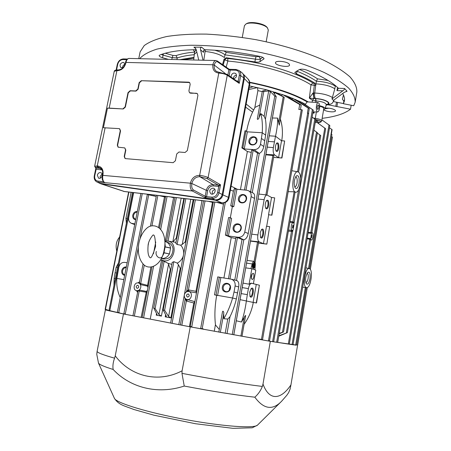 <?xml version="1.0" encoding="UTF-8"?>
<svg xmlns="http://www.w3.org/2000/svg" width="451" height="451" viewBox="0 0 451 451"><rect width="100%" height="100%" fill="white"/><g stroke="black" fill="none" stroke-linecap="round" stroke-linejoin="round"><path stroke-width="0.68" d="M156.362 251.444C154.535 256.281 161.244 260.971 162.777 255.345C159.35 265.442 149.952 270.048 144.078 264.991C134.691 256.01 137.408 235.732 147.364 227.744C153.391 222.856 165.139 226.661 164.959 244.2L164.711 246.855L165.105 246.827L165.246 245.919L164.976 243.501M162.777 255.345L163.628 252.509L163.955 252.825L164.051 252.475L163.719 252.177L164.677 247.204L165.066 247.193L164.006 252.707L169.418 253.947C167.411 257.262 164.739 258.75 161.402 258.412M164.006 252.707L163.741 253.744L163.984 252.836L169.418 253.947M162.399 256.298L163.741 253.744M164.936 241.573L166.024 241.866C168.55 242.897 170.066 244.938 170.557 247.988L165.134 246.838L165.246 245.919M170.557 247.988L169.475 253.84L170.574 248.106L165.111 246.962M161.379 258.457L162.958 258.93C169.266 259.505 172.62 256.168 173.026 248.907C172.558 245.818 171.047 243.749 168.488 242.694L168.195 242.593M236.369 298.962C234.706 305.586 232.592 311.489 230.027 316.67L227.755 319.071L223.792 318.722C227.31 312.836 230.252 305.936 232.609 298.015L236.369 298.962L238.709 286.96C239.165 283.527 238.551 281.407 236.871 280.601L236.696 280.556M250.604 191.793L257.544 153.12L253.169 150.29L251.743 150.183M309.955 278.887C308.946 283.403 307.712 284.998 306.252 283.668C305.051 279.71 305.558 275.939 307.785 272.365C309.752 271.468 310.48 273.644 309.955 278.887M302.689 287.208L306.257 287.563C302.153 286.509 305.203 267.246 309.245 268.61L309.42 268.655C313.422 269.625 310.739 288.172 306.663 287.642L306.257 287.563L296.685 345.004L296.031 344.891L295.974 345.224M299.041 183.512C298.038 187.92 296.741 189.386 295.146 187.909C293.635 183.861 293.984 179.887 296.194 175.991C298.618 174.796 299.565 177.299 299.041 183.512M295.089 191.979C290.715 190.04 293.268 170.613 297.739 171.792L298.506 172.119C302.542 174.56 300.253 192.481 295.941 192.194L295.089 191.979L269.551 340.821L268.497 340.635L294.125 191.788L295.089 191.979M307.12 273.238L307.131 273.244C308.168 273.689 308.49 275.443 308.106 278.498C307.588 281.103 306.838 282.461 305.868 282.574L305.812 282.563M295.58 176.871L295.721 176.865C297.034 177.39 297.48 179.442 297.057 183.016C296.566 185.468 295.828 186.748 294.836 186.866L294.638 186.821M219.304 329.439L215.488 324.985C214.417 315.818 214.823 305.93 216.7 295.326L217.596 295.473L220.866 277.506L217.771 276.875L214.496 294.83L232.609 298.015L234.024 292.006L237.638 292.958M222.281 313.327L222.388 312.357C222.698 309.814 224.096 312.081 223.719 313.586L223.792 318.722M235.461 188.535L232.282 205.983L230.732 205.814L233.398 191.196L234.458 188.439L236.916 189.257L246.759 190.226L248.563 190.773C250.615 192.03 251.472 193.981 251.128 196.625L244.775 232.04C243.799 235.597 241.629 237.344 238.28 237.277L228.415 235.997L231.617 218.385L230.145 217.715L226.938 235.332L225.387 235.134L231.245 237.576L223.916 277.991M127.154 262.781L124.606 262.381C121.691 262.273 119.757 263.88 118.805 267.212L116.86 278.43C116.319 285.1 117.452 291.487 120.259 297.598M241.99 336.322L245.66 315.531C245.299 315.503 244.808 316.14 244.2 317.448L241.482 322.02C243.641 315.942 245.282 308.839 246.409 300.704L247.328 294.633L241.133 293.607M241.482 322.02L236.296 320.785M275.42 92.258L284.215 97.298L274.665 92.573L273.385 92.365L276.215 96.576L274.766 96.114L270.375 91.519L268.711 90.91L263.756 91.598L262.352 91.079L266.716 89.822L286.763 95.995L300.732 101.858L313.327 110.162L302.745 102.873L305.389 104.305L304.763 104.271M278.56 157.664L281.531 140.757L284.666 140.966L281.931 158.002L278.56 157.664L274.558 154.879C273.278 153.599 272.878 151.17 273.357 147.59L275.516 136.236C277.111 128.952 277.81 122.909 277.613 118.1L272.398 118.01M277.613 118.1L279.293 125.169L284.215 97.298M235.721 238.54L231.245 237.576M215.448 324.669L214.248 331.282M230.314 217.794L232.361 206.547L233.742 206.699L236.916 189.257M233.144 227.563C232.073 233.161 240.248 234.21 241.234 228.567C242.277 222.941 234.103 221.965 233.144 227.563M246.528 199.133C245.558 204.72 237.389 203.829 238.449 198.288C239.402 192.746 247.565 193.564 246.528 199.133M134.855 223.882L131.314 223.284C129.189 222.202 128.321 220.257 128.715 217.455L133.659 192.616M137.307 211.485C135.041 211.361 133.53 212.579 132.774 215.15C132.493 217.777 133.462 219.31 135.672 219.733M131.123 192.323L125.942 218.261L126.37 223.239M268.74 205.385C267.979 208.514 267.003 209.506 265.814 208.362C264.799 205.65 265.058 203.023 266.603 200.475C268.368 199.556 269.084 201.197 268.74 205.385M260.176 232.784L260.599 237.446C263.514 241.364 265.284 226.193 261.524 229.553L260.176 232.784M269.647 226.639L266.84 244.121L269.647 226.639L266.496 226.261L263.44 243.658L259.201 241.86C257.842 240.902 257.403 238.596 257.893 234.943L264.134 199.692C264.76 196.698 265.718 195.142 267.003 195.018L271.558 197.487L268.525 214.715L271.908 215.195L268.525 214.715M266.676 226.284L268.695 214.806M249.691 292.13L250.023 296.499C252.842 300.642 255.176 285.269 251.235 288.544L249.691 292.13M247.328 294.633L248.394 288.612C249.138 285.179 250.249 283.408 251.72 283.301L259.381 285.218L256.275 302.937L253.112 302.395L256.23 284.654M278.791 148.289C278.109 151.17 277.213 152.088 276.085 151.04C274.992 148.385 275.172 145.758 276.626 143.147C278.397 142.234 279.118 143.948 278.791 148.289M234.757 280.065L242.04 239.487L243.805 239.808C245.908 239.295 247.396 237.198 248.259 233.511L254.533 198.401C254.928 195.734 254.522 193.986 253.315 193.158L253.174 193.09M228.415 235.997L226.938 235.332M242.04 239.487L237.435 237.542L236.003 237.356M262.352 91.079L257.431 118.314C256.901 120.445 258.936 118.884 259.066 117.581L260.757 113.562C262.206 118.72 262.702 125.119 262.245 132.757L260.509 144.286C259.55 147.759 257.403 149.552 254.065 149.659L244.25 148.948L242.852 147.967L241.866 147.894L247.362 151.502L240.456 189.606M257.544 153.12L259.291 153.419C261.45 152.432 262.95 150.127 263.801 146.502L265.639 135.142C266.276 128.997 266.203 123.681 265.413 119.194L264.145 116.358L268.711 90.91M251.275 152.421L247.362 151.502M259.832 105.038L254.945 107.411L252.599 112.169C249.972 117.615 247.965 123.991 246.579 131.292M257.431 118.314L257.645 117.508M113.968 285.444L114.148 278.301L115.061 272.754L116.454 272.985M280.37 119.07C282.535 125.964 282.986 133.197 281.712 140.774M240.062 299.644L253.293 302.441C251.844 310.474 248.783 317.763 244.109 324.314M246.562 263.125L252.21 263.948C252.723 262.256 253.366 261.405 254.144 261.383L255.007 262.24L255.334 264.089M256.969 141.129C256.016 146.609 247.875 146.028 248.918 140.594C249.848 135.159 257.983 135.666 256.969 141.129M244.25 148.948L247.362 131.844L245.97 130.858L242.852 147.967M254.054 265.836L254.9 266.045L254.95 265.746L253.169 265.115L253.952 265.707L253.721 267.725L254.071 265.746L254.9 266.045M253.017 265.47L253.501 265.639L253.191 267.392M254.567 263.66L254.685 264.5M254.691 264.85L254.612 265.628M254.544 265.989L253.733 267.674M253.693 263.401L254.753 263.688L254.088 263.136L254.753 263.688M253.344 264.077L254.905 264.579L254.854 264.878L253.236 264.393M253.383 283.792L255.79 270.126L251.821 268.762L249.093 284.203L250.97 283.177M252.21 263.948L250.914 268.627L251.821 268.762M301.307 109.627L302.311 109.993L262.538 339.631L261.462 339.445L301.307 109.627L298.833 109.475L299.695 104.514L282.546 94.518L281.492 95.635M288.166 191.664L294.125 191.788M241.866 147.894L244.983 130.796L245.97 130.858M214.496 294.83L216.7 295.326M219.321 277.117L216.052 295.095M230.732 205.814L232.361 206.547M232.282 205.983L233.742 206.699M225.387 235.134L228.595 217.534L230.145 217.715M253.293 302.441L256.275 302.937M256.523 302.999L259.381 285.218M271.908 215.195L274.693 197.865L271.677 215.071M274.693 197.865L271.558 197.487M263.44 243.658L266.603 244.014M284.666 140.966L281.706 157.844M193.907 199.652L170.613 323.029L172.034 323.305M142.24 317.583L143.345 317.78M311.517 237.824L311.917 234.96L311.517 237.824M310.547 240.349L310.683 239.357L311.348 240.039C312.893 240.293 313.834 233.257 312.323 232.801L311.387 233.308L310.683 239.357L310.074 239.306L310.491 238.652L307.21 238.1M308.174 232.389L311.201 232.631L311.387 233.308L308.078 232.975M312.284 232.784L311.917 232.282L312.154 232.761M311.945 232.017L311.765 232.896L311.201 232.631M313.913 130.198L317.414 132.662L283.544 331.947L279.248 333.351M156.982 314.279L157.106 314.832L156.221 315.131L161.407 316.117L158.955 314.505L155.099 308.552L153.706 308.016L156.982 314.279M163.217 310.051L166.233 315.88L166.346 316.444L165.201 316.833L170.85 317.904L168.584 316.467L164.598 310.254L163.217 310.051M170.861 269.45L170.331 269.286L161.407 316.117M158.955 314.505L168.55 264.269L170.331 269.286M168.55 264.269L167.896 263.209M161.633 260.137L168.409 263.463L171.831 264.359M147.049 292.344L139.038 291.03L138.22 290.579L136.349 290.636C132.538 289.666 134.088 282.349 137.989 282.89L138.739 283.059L139.562 282.422L139.59 283.561L140.334 284.457C141.259 286.52 140.898 288.364 139.258 289.982L146.412 291.436L147.449 290.275M137.217 290.76L137.752 291.656L138.22 290.579L139.258 289.982L139.038 291.03M138.739 283.059L148.356 285.573M139.568 281.728C139.765 282.084 139.246 282.473 138.006 282.89L139.562 281.807M139.596 281.678L139.562 282.422M137.764 285.269L137.888 285.303C139.235 286.718 138.976 287.738 137.121 288.352C135.683 287.011 135.898 285.985 137.764 285.269M147.967 287.591L147.438 286.148L140.797 284.649L140.334 284.457L140.52 283.437M136.535 290.686L137.504 292.366M137.527 292.231L136.619 290.72M168.584 316.467L178.393 264.658L177.26 263.125L173.844 261.665L172.293 262.403M184.358 294.836L201.969 200.864L200.058 200.374M186.207 292.017L186.652 291.188L187.002 291.622L188.067 291.431L187.565 290.529L188.253 289.886L189.324 291.617L188.868 291.532C193.09 292.378 191.636 300.203 187.362 299.588L194.866 301.657M194.843 301.758L193.806 302.993L194.59 303.14M187.813 299.701L186.184 300.952L185.643 298.878L184.842 297.936C183.833 295.8 184.194 293.9 185.908 292.231L187.002 291.622L187.565 290.529M188.253 289.886L188.868 291.532L188.067 291.431M186.184 300.952L187.362 299.588L185.643 298.878L185.152 299.193L185.023 298.212M186.562 299.408L185.773 300.078M203.57 200.78L186.652 291.188L186.071 292.107M196.506 292.795L195.976 291.295L196.754 291.47M312.12 117.198L315.706 119.667L312.131 117.13M277.512 342.399L276.745 342.264M288.646 344.102L288.939 344.136M302.745 102.873L300.732 101.858L300.321 102.636M290.089 221.407L293.454 221.971L293.855 223.47L293.764 222.388M292.778 222.653L298.675 189.578M288.601 230.061L292.062 230.393L291.831 231.459L288.414 231.143M291.335 230.314L291.498 231.431L272.601 341.644M292.592 230.568L293.105 229.863L294.075 224.226L293.86 223.335M292.417 228.076L292.84 225.038C293.471 226.114 293.359 227.135 292.496 228.105L292.417 228.076M293.342 222.783L293.454 221.971M293.539 222.941L293.116 222.709C291.374 222.304 290.331 229.897 292.062 230.393L292.688 230.292L292.254 231.2L292.254 230.438M292.254 231.2L291.831 231.459M310.074 239.306L307.103 238.754M188.168 293.911L188.321 293.951C189.758 295.444 189.493 296.493 187.526 297.108C185.975 295.704 186.19 294.638 188.168 293.911M196.489 292.874L189.324 291.617M137.752 291.656L132.927 315.768M164.908 241.071L167.84 241.06C178.675 242.587 174.413 262.899 163.668 260.751L160.725 259.629M177.26 263.125C179.786 261.811 181.646 259.815 182.841 257.138L183.303 255.813M183.658 253.924L183.709 252.537C183.574 249.645 182.559 247.187 180.665 245.164L182.221 244.453L185.214 241.877L185.806 242.542M175.918 243.365L177.108 244.498L180.665 245.164M176.014 242.39L175.033 242.204M172.919 241.866L176.279 238.072L176.837 238.06M181.037 267.821L180.231 268.272L170.85 317.904M178.393 264.658L180.231 268.272M318.028 102.557L319.359 103.848C320.018 107.952 319.488 110.664 317.763 111.972C315.7 112.327 315.948 103.065 318.028 102.557L307.142 101.875L305.389 104.305M318.744 107.952L317.87 109.537C316.912 108.026 316.991 106.498 318.113 104.959C318.727 105.218 318.936 106.216 318.744 107.952M243.01 283.081L249.093 284.203M220.866 277.506L231.34 279.192C234.199 280.302 235.456 282.557 235.112 285.957L234.024 292.006M115.061 272.754L116.161 267.263L118.438 263.034M309.245 268.61L305.941 267.832M307.142 101.875C293.714 94.056 274.591 87.641 249.775 82.618M321.71 120.891L323.807 108.544C323.79 107.721 322.426 106.966 319.703 106.273M226.289 52.429L255.959 56.679L255.396 59.132L224.97 54.842L226.289 52.429L223.876 50.94M335.397 85.589L335.268 86.124C330.893 83.3 324.596 81.659 316.377 81.208L317.549 78.852C312.797 75.655 306.793 72.538 299.532 69.493M214.659 50.202C219.361 51.482 222.794 53.026 224.97 54.842L224.44 57.581C220.049 54.346 213.599 52.31 205.081 51.476L203.813 60.237M205.408 49.773L205.081 51.476M203.035 60.22L200.571 49.903C200.283 48.268 200.644 47.366 201.653 47.214L193.913 47.152L194.967 47.609L196.281 49.864L198.761 60.118M196.816 52.09L194.274 54.351M333.413 100.415L344.231 92.354L347.073 91.26L344.592 88.492C344.789 88.971 344.203 89.755 342.845 90.831L331.975 98.938L333.413 100.415M336.074 86.147L335.268 86.124L334.822 88.779C330.453 85.978 324.162 84.343 315.948 83.875L316.377 81.208C311.399 77.786 304.944 74.454 297.023 71.207L296.544 73.941L294.796 72.402L299.301 69.601C301.195 68.907 303.658 69.065 306.691 70.063C321.54 76.067 332.122 82.138 338.436 88.272L344.592 88.492M334.822 88.779L331.975 98.938M332.562 97.568C328.379 94.998 322.426 93.475 314.697 93.002C314.42 95.651 314.697 97.506 315.525 98.566L314.55 98.527C313.721 97.467 313.439 95.612 313.716 92.968L314.697 93.002L315.948 83.875L315.711 85.555L310.976 84.85L312.859 82.984C296.273 72.053 260.092 61.443 227.761 58.534L227.845 61.043L224.66 59.825L226.678 58.179L226.171 57.745L223.989 59.261L224.66 59.825L223.183 65.079M326.287 104.536C332.37 103.431 324.325 98.944 315.706 98.741L314.415 98.504C313.58 97.427 313.242 95.578 313.406 92.962L313.716 92.968M314.415 98.504L313.997 98.487L312.938 93.081L313.406 92.962L314.296 85.51L313.964 83.26L312.859 82.984M312.938 93.081L309.358 98.166L312.43 100.223L312.177 102.18M315.525 98.735L315.852 100.945L312.43 100.223L313.997 98.487L309.358 98.166L310.976 84.85C294.712 74.229 259.404 63.918 227.845 61.043L226.154 67.148M342.845 90.831L336.959 90.634L338.464 88.3M255.959 56.679L258.987 56.555L260.436 58.929C259.421 59.481 257.741 59.549 255.396 59.132L254.894 61.9C257.239 62.317 258.919 62.255 259.928 61.714L264.004 58.788C263.965 57.841 262.583 57.046 259.849 56.398C240.569 52.457 222.213 50.241 204.777 49.757L203.497 50.974L203.514 52.327L200.571 49.903M249.459 85.91L266.716 89.822M260.757 113.562L264.145 116.358M308.507 113.246L309.301 108.595L295.608 99.496M308.456 113.511L307.413 113.038L308.258 108.116L292.631 98.245L291.887 99.254M269.298 341.136L269.36 340.793M260.509 339.609L260.571 339.27M300.428 109.576L301.2 105.111L286.763 95.995M268.159 340.939L268.497 340.635M296.702 344.885L297.677 345.06L307.306 287.496M310.322 269.456L332.466 137.087L331.547 136.783M309.465 268.672L331.93 134.483L331.327 134.212L332.094 129.646L329.467 127.842M314.234 111.944L314.02 113.167L313.09 111.933M154.203 195.018L154.022 195.926M170.388 196.907L173.573 197.69L165.246 241.014M184.329 294.977L178.771 324.619M161.571 260.109L150.228 319.105M181.088 198.158L183.805 198.592L176.279 238.072M190.993 199.314L193.191 199.675L185.214 241.877M158.944 195.571L165.489 197.121M208.531 201.36L213.238 202.589M107.315 310.068L124.234 314.088L190.593 326.896L269.41 341.159L293.015 344.773L310.587 240.152M321.884 119.853L329.839 125.62L311.917 232.271M281.931 158.002L273.594 157.41M266.84 244.121L258.457 243.117M258.885 339.327L258.947 338.96L261.462 339.445M118.382 312.887L118.444 312.566M126.319 266.986C124.048 266.772 122.531 267.967 121.764 270.577C121.477 273.267 122.441 274.868 124.656 275.386M233.398 191.196L230.416 190.006M254.905 269.822L255.227 265.966M253.614 268.413L253.197 268.351C252.425 268.041 252.165 266.902 252.419 264.946L254.048 262.386M252.053 279.445C250.824 277.077 251.145 275.02 253.017 273.278C254.697 273.289 253.766 279.84 252.137 279.462L252.053 279.445M248.794 89.557L257.521 87.601L257.899 90.617L262.251 91.649M257.899 90.617L254.815 107.631M266.953 195.007L273.909 155.623L265.848 154.811M255.052 262.369L258.615 242.204L250.48 241.105M128.625 192.03L105.151 309.375L107.366 309.809L107.253 310.389M203.17 329.241L203.238 328.869L200.667 328.413L223.719 202.922M315.615 120.203L318.118 121.274L315.396 121.511M289.362 343.927L325.656 128.744L317.104 122.475M279.163 333.847L283.544 331.947M278.763 336.209L287.388 332.646L278.836 335.769M317.341 133.096L320.757 135.582L287.388 332.646M117.446 312.368L119.38 312.723L119.312 313.079M156.215 196.473L147.421 194.522M124.042 314.048L124.11 313.71M123.969 313.67L125.04 313.885L124.972 314.229M223.482 204.218L216.587 202.302M190.198 326.823L190.266 326.456L191.923 326.766L191.855 327.133M190.266 326.456L213.362 201.924M201.146 328.864L201.208 328.525M253.513 109.954L246.15 104.012M249.053 88.148L253.203 86.665M301.2 105.111L299.695 104.514M309.301 108.595L308.258 108.116M116.803 251.122C115.349 245.688 116.29 240.986 119.622 237.012M222.366 286.988C221.272 292.693 229.474 294.069 230.478 288.313C231.543 282.574 223.346 281.277 222.366 286.988M245.722 267.86L250.914 268.627M249.848 296.121L250.299 296.38C252.318 296.871 253.552 288.719 251.466 288.691L251.004 288.798M260.407 237.068L260.858 237.305C262.86 237.7 263.807 229.632 261.749 229.689L261.309 229.807M276.418 143.412L276.813 143.288C277.906 143.7 278.295 145.295 277.974 148.08C277.613 149.845 277.055 150.764 276.3 150.848L275.871 150.668M266.389 200.734L266.817 200.61C267.871 201.005 268.232 202.533 267.911 205.188C267.511 207.122 266.891 208.125 266.056 208.204L265.611 207.984M126.195 267.623C124.38 267.635 123.185 268.672 122.604 270.741C122.351 272.866 123.072 274.219 124.769 274.806L124.769 274.806M137.172 212.162C135.362 212.235 134.172 213.295 133.603 215.33C133.349 217.202 133.953 218.464 135.407 219.118L135.779 219.214M223.228 287.163C223.003 289.407 223.848 290.867 225.771 291.543C229.892 292.744 232.068 285.303 227.975 284.023C225.596 283.521 224.012 284.57 223.228 287.163M230.213 287.061L229.418 288.815L229.396 290.094M233.996 227.755C233.765 229.66 234.43 231.002 235.991 231.769C239.836 233.533 243.044 226.571 239.227 224.75C236.685 223.921 234.937 224.919 233.996 227.755M240.958 228.285L239.909 230.686M256.636 141.27C255.559 144.258 253.71 145.25 251.083 144.235C247.233 141.93 252.154 135.063 255.548 138.023L256.636 141.27M245.181 201.309L246.161 199.432M246.207 199.212C245.288 201.992 243.568 203.023 241.048 202.307C236.826 200.447 240.919 192.966 244.741 195.554L246.009 197.093L246.207 199.212M253.073 265.081L254.398 262.944C255.497 264.743 255.266 266.406 253.721 267.922C253.079 267.663 252.859 266.716 253.073 265.081M252.87 265.008L254.465 262.448C255.779 264.607 255.508 266.597 253.654 268.418C252.881 268.108 252.622 266.969 252.87 265.008M253.71 263.384L254.037 263.429M254.854 264.878L253.547 264.41L253.603 264.111M253.242 264.365L253.547 264.41M253.501 265.639L253.952 265.707M253.321 267.64L253.603 267.68M253.338 267.668L253.721 267.725M251.912 274.242L251.325 278.205M251.359 278.368L251.991 274.095M293.015 344.773L295.997 345.1M107.332 309.995L105.399 309.899L123.478 313.958L190.254 326.851L270.335 341.339L296.008 345.015M97.157 351.109L97.117 351.301C97.145 352.597 102.969 354.892 114.582 358.179L115.23 355.862C130.677 376.455 158.194 383.395 182.103 370.801L181.973 373.355C213.436 379.381 240.231 383.739 262.352 386.428L262.995 384.038C269.157 401.007 280.77 400.093 290.946 384.878L297.53 345.5M290.946 384.878L290.123 389.01L288.634 392.607L286.813 395.296L281.621 401.227C272.641 410.602 263.711 409.26 254.832 397.196C258.169 394.247 260.678 390.656 262.352 386.428M181.973 373.355L184.245 386.05C157.625 394.85 130.283 387.747 113.15 369.465C112.581 366.009 113.054 362.243 114.582 358.179M182.103 370.801L190.254 326.851M262.995 384.038L270.335 341.339M115.23 355.862L123.478 313.958M100.663 183.737L124.149 191.466L221.762 202.86C225.258 202.899 227.496 201.067 228.471 197.363L222.89 194.883L244.307 78.547L249.29 83.655L249.24 81.152L248.016 78.987M222.05 202.939L124.606 191.562L101.514 183.929L215.533 200.233L214.58 199.776L100.596 183.489L96.926 181.973M94.468 175.884C94.017 178.675 94.789 180.682 96.779 181.905L101.763 183.963L99.417 183.185M98.814 182.909L100.088 183.394M222.202 194.578L222.884 194.922C221.96 198.327 219.738 200.114 216.221 200.295L215.533 200.233L216.221 200.295M242.88 73.705L244.273 76.287L244.307 78.547L243.675 78.017M122.604 67.774C122.514 66.128 123.281 65 124.904 64.397M100.302 178.122L100.128 176.375L102.101 174.052M212.545 194.093C211.739 191.81 212.534 190.288 214.918 189.533M233.471 78.773L233.477 77.775C233.9 76.219 234.932 75.351 236.578 75.182M214.58 199.776L214.851 199.816C218.69 199.985 221.142 198.226 222.208 194.539L243.715 77.797C244.042 75.576 243.354 73.784 241.64 72.414L238.872 70.452L236.042 69.488L235.58 70.181C238.342 70.565 239.588 72.261 239.312 75.289L238.241 81.062L239.244 83.373L240.665 75.661C241.003 73.428 240.406 71.692 238.872 70.452L236.042 69.488L229.429 69.291M189.696 82.544L141.276 80.701L188.732 82.167L189.606 82.465L190.187 84.264L188.907 90.899L189.516 92.726L197.307 93.549L197.916 95.381L187.357 150.527L185.068 152.483L178.991 152.01L176.724 153.954L175.411 160.753L173.15 162.687L125.553 158.634L125.034 158.487L124.228 156.463L125.553 149.907L124.775 147.911L118.145 147.195M119.656 128.851L120.547 130.858L120.265 130.711L117.316 145.183L118.089 147.167M120.265 130.711L119.543 128.783L118.963 128.608L103.414 127.734L107.456 108.155L109.176 108.099L116.91 70.61L114.244 71.32M141.541 80.876L139.41 82.792L138.119 89.202L135.988 91.108L130.401 90.899L128.293 92.793L125.384 107.073L123.275 108.962L109.176 108.099M122.999 108.804L125.107 106.91L128.016 92.63L130.13 90.73L135.717 90.939L137.848 89.027L139.145 82.618L141.276 80.701M225.314 73.513L214.287 65.113L212.883 64.713C213.47 62.097 214.462 60.705 215.849 60.53L216.012 60.535M231.183 77.211L231.115 75.836C232.124 73.265 233.686 72.504 235.8 73.552C237.187 76.005 236.425 77.752 233.511 78.795M206.592 196.58L205.194 196.286L206.592 196.58L207.702 190.632L206.31 190.311C207.353 186.579 209.614 184.69 213.097 184.645L199.787 176.685C195.723 176.826 193.073 179.086 191.838 183.467L190.384 183.179C189.871 187.03 190.508 189.623 192.289 190.959L205.053 197.713L212.252 198.423C215.719 198.378 217.98 196.495 219.023 192.763L220.505 184.763L218.419 185.164L218.741 186.443L218.453 185.169M212.957 188.101L213.853 188.377C216.954 189.882 213.949 195.599 210.972 193.862C208.841 191.106 209.501 189.189 212.957 188.101M97.331 175.197C98.025 173.116 99.237 172.288 100.962 172.722C103.815 173.855 101.3 179.537 98.56 178.162L97.331 175.197M123.151 67.532L120.823 67.565C119.34 65.136 120.062 63.394 122.988 62.339L124.042 62.672L124.893 64.82M246.387 23.756L246.725 23.553C250.57 21.141 263.688 23.407 266.772 27.026L267.093 27.398M244.431 25.735L245.812 24.106C249.95 21.507 264.1 23.954 267.415 27.849L268.306 30.042L266.186 41.74M101.514 183.929L99.496 183.213M124.775 147.911L125.829 150.042L124.504 156.598L125.203 158.56M120.547 130.858L117.598 145.323L118.263 147.24M189.668 92.827L190.615 93.194L196.433 93.25M197.397 93.622L196.681 93.425M95.832 168.37L96.086 169.193L95.826 168.392M95.787 167.975L95.837 167.975C94.941 167.304 95.533 167.045 97.602 167.191L97.247 165.951L94.62 166.284M102.044 169.926L96.193 169.204L95.837 167.975L100.584 168.42L97.602 167.191M94.304 175.766L95.809 168.482M104.266 182.458L103.465 181.719M104.671 182.672L104.153 182.554M222.208 194.539L219.023 192.763L217.63 192.442C216.768 195.554 214.885 197.126 211.981 197.16L206.581 196.636L205.053 197.713L205.194 196.286M217.63 192.442L218.741 186.443L220.505 184.763L208.108 177.587L206.947 178.562L218.419 185.164L213.097 184.645L213.362 185.919L218.673 186.438M226.904 74.302L238.128 81.941L239.244 83.373L227.259 75.238L208.108 177.587C206.017 176.544 203.204 175.811 199.669 175.377L199.917 176.696L206.947 178.562M236.769 81.017L238.241 81.062L237.846 81.749M238.179 81.062L237.829 81.738M235.58 70.181L230.224 70.074L228.871 69.702L229.029 69.15L230.23 70.023L228.877 69.674M96.779 181.905L96.779 181.905C94.665 180.586 93.842 178.54 94.31 175.76L94.738 175.732L96.193 169.204M190.384 183.179L102.4 175.332L102.535 174.655L102.98 174.622L102.845 175.304C102.304 178.951 102.963 181.415 104.818 182.706L98.267 182.339L97.906 181.116C95.42 180.575 94.366 178.776 94.738 175.732M219.581 72.425L218.78 73.085L199.669 175.377M218.96 73.096C222.473 73.321 225.241 74.037 227.259 75.238L226.938 74.325L219.428 72.369L218.78 73.085C214.366 72.408 212.398 69.634 212.872 64.769L125.981 62.413C126.573 59.921 127.594 58.591 129.042 58.427L129.212 58.427M123.275 108.962L107.456 108.155M296.544 73.941C304.008 76.974 310.175 80.092 315.04 83.288L315.711 85.555M139.647 58.681C143.006 54.943 148.7 51.78 156.717 49.193C166.041 47.034 177.344 45.72 190.615 45.252C212.207 45.263 235.512 47.671 260.526 52.468C284.761 57.666 306.928 64.679 324.162 72.476C334.665 77.758 342.861 82.995 348.747 88.199C353.234 93.261 355.371 97.952 355.151 102.264L353.725 105.743L343.408 103.719L343.831 101.193L342.388 99.175L343.465 94.952M333.481 101.593L336.497 102.185L335.803 106.323L350.523 109.204L351.177 105.241M328.221 104.841L335.803 106.323M336.497 102.185L343.437 103.55M337.624 102.411L336.931 106.543M196.236 49.689C180.27 49.954 168.082 51.752 159.677 55.078L159.152 55.546C159.147 56.302 160.274 57.029 162.54 57.722L168.46 59.38M193.969 57.362L179.853 59.656M222.535 64.628L223.989 59.261M254.894 61.9L226.171 57.745M323.615 109.672C325.115 110.839 327.691 111.56 331.344 111.837C333.858 111.916 335.262 111.6 335.55 110.884L335.262 110.224C332.906 108.663 329.596 107.958 325.34 108.11M289.13 63.991C286.847 61.37 275.646 60.276 275.516 62.644C274.558 65.485 289.266 68.016 289.593 65.062L289.13 63.991M319.68 105.771C323.39 106.645 325.222 107.631 325.182 108.719L323.626 109.604M249.719 82.223C275.149 87.359 294.661 93.932 308.253 101.943M139.911 52.925L140.126 51.871L144.219 45.59C149.275 41.842 156.807 38.809 166.814 36.503C178.162 34.71 191.382 33.91 206.473 34.113C222.343 34.936 238.793 36.785 255.818 39.66C281.21 44.632 304.842 51.803 323.373 60.022C334.681 65.621 343.527 71.219 349.897 76.822C354.751 82.291 357.068 87.359 356.837 92.032L355.253 101.678M336.604 106.487L336.271 106.577M329.005 108.178L325.143 108.815M350.523 109.204C344.649 113.703 335.189 116.747 322.144 118.337M343.408 103.719L344.378 101.131C344.857 98.775 344.299 96.232 342.698 93.498M164.711 246.855L164.677 247.204M163.719 252.177L163.628 252.509M315.801 122.469L315.226 122.492M245.981 190.153L253.169 150.29M233.759 334.839L276.181 96.615M281.531 140.757L275.516 136.236L269.236 135.796M274.665 92.573L274.428 93.904M278.622 122.819L283.189 97.01M251.128 196.625L254.533 198.401M244.775 232.04L248.259 233.511M238.28 237.277L243.805 239.808L236.504 280.511M254.065 149.659L259.291 153.419M260.509 144.286L263.801 146.502M261.541 138.525L264.822 140.791M265.639 135.142L262.245 132.757L247.362 131.844M265.413 119.194L270.375 91.519M114.148 278.301L115.355 278.509M116.86 278.43L123.822 279.609M329.016 124.82L310.683 233.314M156.542 313.456L156.221 315.131M139.754 289.993L139.241 290.934L134.347 316.038M147.438 286.148L150.893 266.998M146.412 291.436L141.135 317.352M173.844 261.665L164.598 310.254M165.613 314.68L165.201 316.833M181.826 325.205L186.353 301.003L193.806 302.993L189.409 326.671M300.62 178.252L312.391 109.616M292.045 344.62L309.82 238.438M212.472 202.414L195.976 291.295L188.428 289.914L205.053 200.954M140.797 284.649L140.673 283.6L144.269 265.137M132.306 223.549L134.731 224.485M248.394 288.612L242.204 287.608M235.112 285.957L238.709 286.96M259.201 241.86L250.519 240.89M257.893 234.943L251.72 234.148M264.134 199.692L257.972 199.038M273.357 147.59L267.217 147.127M274.558 154.879L265.921 154.394M125.942 218.261L127.329 218.431M116.161 267.263L117.553 267.482M313.513 118.106L315.294 118.325L315.198 119.295M315.508 119.515C320.96 120.75 321.935 121.708 318.423 122.379L315.469 122.48M318.767 122.362L318.423 122.379M316.382 111.961L315.294 118.325C319.308 118.957 321.445 119.825 321.704 120.924C321.321 121.979 320.283 122.48 318.603 122.424M258.987 56.555L259.364 56.296M193.276 49.745L194.663 52.085C187.092 52.739 180.879 53.917 176.014 55.614L177.232 57.965L176.91 59.588M176.014 55.614L172.925 55.417L165.252 53.246M196.258 49.79L194.815 51.487M328.063 80.475L317.549 78.852M297.102 70.852L296.713 71.078M259.928 61.714L260.436 58.929L262.747 57.373M203.948 50.061L203.514 52.327M161.334 54.464L163.065 55.084L162.54 57.722M163.425 53.776L163.065 55.084L172.096 57.627L177.232 57.965C181.719 56.42 187.39 55.326 194.24 54.684M172.925 55.417L171.735 59.459M336.959 90.634L337.5 87.393M315.525 98.566C325.008 98.792 333.436 103.798 326.22 104.779M326.124 105.139C332.939 103.629 331.694 104.096 334.123 100.111L334.174 99.851M195.847 48.736L193.913 47.152M346.289 91.232L347.073 91.26M204.709 49.757L201.653 47.214M274.371 141.856L268.232 141.417M297.57 171.763L307.678 113.054M296.735 344.891L306.325 287.62M309.493 268.689L331.581 136.783M308.535 268.441L331.829 129.443M295.67 345.178L305.355 287.4M314.02 113.167L312.836 113.026M182.221 244.453L190.773 199.286M185.818 198.711L177.108 244.498M172.834 241.854L181.178 198.175M176.38 197.606L168.043 241.088M164.153 261.371L155.099 308.552M164.48 196.935L158.577 227.36M155.742 241.99L153.475 253.693M157.861 195.446L151.931 225.855M148.48 243.563L148.046 245.772M231.121 186.145L237.333 189.296M109.745 311.01L133.338 192.583M259.066 117.581L263.756 91.598M229.965 278.938L237.435 237.542M225.201 333.289L227.755 319.071M220.325 332.398L223.719 313.586M226.988 333.61L230.027 316.67M232.248 334.569L274.766 96.114M252.256 192.622L259.28 153.419M265.876 194.883L272.878 155.302M254.116 261.383L257.555 241.945M240.896 336.125L244.2 317.448M105.433 309.437L128.907 192.064M225.337 202.46L202.178 328.7M314.792 119.07L276.672 342.27M324.81 127.983L288.33 344.057M282.478 332.111L316.523 132.013M286.329 332.877L319.883 134.883M195.373 199.821L172.085 323.328M167.067 196.518L160.731 229.271M153.565 266.321L143.598 317.825M318.739 122.418L318.553 123.506M142.262 193.62L118.737 312.616M148.729 194.618L140.171 238.145M138.271 247.808L125.209 314.274M214.856 202.099L191.771 326.744M184.245 386.05C211.418 391.209 234.948 394.924 254.832 397.196M114.374 398.267L98.498 363.094C99.265 364.521 104.147 366.646 113.15 369.465M257.403 425.214L252.239 427.79L232.936 428.332L195.452 423.726L154.067 415.224L133.767 409.463C123.957 405.59 119.115 405.19 114.453 398.442C116.2 402.895 147.64 412.564 185.474 419.554C223.301 426.584 255.3 428.675 257.639 424.983L280.454 402.382M102.98 174.622C103.561 169.734 101.87 166.859 97.906 166.013L97.247 165.951L105.134 127.718M199.787 176.685L199.489 175.36C194.832 175.529 191.805 178.117 190.39 183.123L191.838 183.467M118.297 70.001L117.57 70.627C121.719 70.255 124.476 67.74 125.846 63.072L125.981 62.413L125.525 62.548C125.44 61.832 126.782 58.534 129.042 58.427L215.849 60.53L217.359 61.02L217.67 61.911L228.871 69.702L227.885 74.967M117.57 70.627L116.91 70.61L117.638 69.99M211.981 197.16L212.252 198.423L214.851 199.816M193.434 189.989C191.934 188.873 191.399 186.714 191.827 183.506L206.31 190.311L205.199 196.264L193.434 189.989L192.289 190.959L104.559 182.627C100.968 179.12 102.529 178.134 102.4 175.332M239.312 75.289L240.665 75.661L243.715 77.797M219.158 72.397L216.407 71.365C214.58 69.888 213.87 67.819 214.281 65.153M217.67 61.911C216.136 61.161 215.009 62.227 214.287 65.113L212.883 64.713M229.147 75.83L230.224 70.074M207.702 190.632C208.571 187.526 210.454 185.953 213.362 185.919M97.906 166.013L98.262 167.253L100.037 167.783C102.174 169.063 103.008 171.352 102.535 174.655M100.939 169.655L100.584 168.42L100.996 168.477M97.906 181.116L103.397 181.635M126.765 59.673L122.897 59.577C120.31 59.803 118.59 61.37 117.739 64.267L116.561 69.95M215.533 200.233L222.157 202.95C225.742 203.023 228.014 201.326 228.978 197.871L228.471 197.363L249.29 83.655L249.713 84.529L228.978 197.848M117.598 145.323L117.316 145.183M217.331 61.003L229.029 69.15M219.372 72.38L216.615 71.512M123.619 58.974L122.897 59.577M117.294 64.403L117.739 64.267M125.389 63.213L125.846 63.072M245.581 107.129L252.599 112.169M193.891 58.156L183.523 59.746M226.678 58.179L227.761 58.534M315.04 83.288L313.964 83.26M343.831 101.193L344.541 99.57M263.66 59.228L263.846 58.207M315.706 98.741L316.033 100.951C322.279 101.543 325.684 102.777 326.253 104.655L325.194 108.668M315.666 102.405L316.033 100.951L315.835 102.416M168.488 242.694L166.024 241.866M315.215 122.548L315.627 122.525M254.144 261.383L247.052 260.368M297.739 171.792L291.791 170.72M163.172 309.82L172.226 262.273M184.933 298.088L185.152 299.193L180.338 324.917M293.962 223.781L313.327 110.162M273.644 341.807L292.93 230.083M167.84 241.06L175.027 242.204M317.696 111.972L313.022 111.933M131.466 223.346L134.714 224.598M251.72 283.301L250.818 283.138M231.34 279.192L236.871 280.601M248.563 190.773L253.315 193.158M267.003 195.018L258.863 194.043M306.573 287.637L306.291 287.62M295.794 192.194L295.117 192.194M318.581 122.424L315.649 122.525M194.319 54.058L194.832 51.397M308.664 113.41L298.562 172.158M175.817 243.41L184.363 198.536M166.588 240.924L174.943 197.437M153.706 308.016L162.794 260.706M139.573 281.728L143.023 264.049M150.409 226.216L156.452 195.277M117.841 312.453L117.779 312.757M251.692 150.104L244.487 190.001M235.946 237.305L228.465 278.701M222.388 312.357L218.82 332.122M277.737 342.196L315.706 119.667M132.504 192.481L108.911 310.812M276.215 96.582L233.793 334.845M142.195 317.391L151.993 266.812M159.502 228.054L165.641 196.354M117.339 312.351L140.875 193.462M123.867 313.659L147.325 194.477M254.465 262.448L254.009 262.381M311.308 240.033L310.773 239.988M293.116 222.709L289.948 222.219M105.399 309.899L97.117 351.301L96.768 354.277L98.498 363.094M153.306 235.078C153.588 233.866 148.311 240.315 148.108 245.383C147.545 251.788 148.17 255.869 149.991 257.628L150.166 257.701C151.198 258.558 153.007 254.776 155.589 246.364C155.291 238.308 154.53 234.543 153.295 235.067M246.725 23.553L245.812 24.106M267.026 27.319L267.691 28.159M244.453 25.622L242.26 37.41M249.724 84.478C250.04 82.42 249.504 80.628 248.118 79.094L243.095 73.936M123.456 191.32L124.487 191.545M119.825 128.93L119.543 128.783M95.606 167.919L94.625 166.239L114.255 71.269C114.464 70.418 115.529 69.973 117.452 69.933L118.111 69.95C121.685 69.646 124.115 67.396 125.389 63.202L125.525 62.548M104.863 182.779L104.581 182.638M127.424 59.019L123.427 58.918C120.299 59.199 118.252 61.026 117.294 64.392L116.138 69.995M326.259 104.305L326.265 104.604M344.378 101.131L344.474 100.584M140.126 51.871L138.745 58.658M193.704 59.994L194.291 54.21"/></g></svg>
